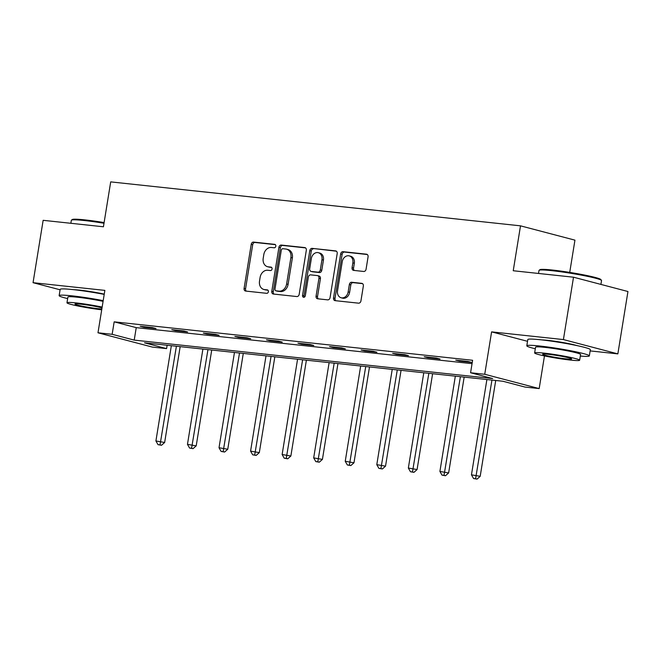 <?xml version="1.0" encoding="UTF-8"?>
<svg xmlns="http://www.w3.org/2000/svg" width="661" height="661" viewBox="0 0 661 661"><rect width="100%" height="100%" fill="white"/><g stroke="black" fill="none" stroke-linecap="round" stroke-linejoin="round"><path stroke-width="0.99" d="M275.819 246.214A1.743 1.388 -75.3 0 0 274.703 244.355L253.609 242.091A2.487 1.991 -75.3 0 0 251.23 244.33L244.091 288.403A2.487 1.991 -75.3 0 0 245.446 291.022A2.487 1.991 -75.3 0 0 245.677 291.063L266.771 293.327A1.743 1.388 -75.3 0 0 267.333 289.898L264.598 289.609A7.957 6.362 -75.3 0 1 263.846 289.468A7.957 6.362 -75.3 0 1 259.517 281.09L260.112 277.413A7.957 6.362 -75.3 0 1 267.73 270.258L270.465 270.556A1.743 1.388 -75.3 0 0 271.018 267.127L268.292 266.837A7.957 6.362 -75.3 0 1 267.531 266.697A7.957 6.362 -75.3 0 1 263.202 258.319L263.797 254.642A7.957 6.362 -75.3 0 1 271.423 247.487L274.15 247.784A1.743 1.388 -75.3 0 0 275.819 246.214M576.879 345.579A19.764 1.429 -170.8 0 0 547.804 340.349A19.764 1.429 -170.8 0 0 541.871 339.903M104.248 294.137A19.764 1.429 -170.8 0 0 80.146 290.179A19.764 1.429 -170.8 0 0 74.214 289.741M363.69 271.464A2.487 1.991 -75.3 0 0 366.07 269.225L368.07 256.865A2.487 1.991 -75.3 0 0 366.723 254.245A2.487 1.991 -75.3 0 0 366.483 254.196L343.059 251.684A2.487 1.991 -75.3 0 0 340.671 253.923L333.532 297.995A2.487 1.991 -75.3 0 0 334.887 300.615A2.487 1.991 -75.3 0 0 335.127 300.656L358.551 303.168A2.487 1.991 -75.3 0 0 360.931 300.937L363.352 285.998A2.487 1.991 -75.3 0 0 361.997 283.379A2.487 1.991 -75.3 0 0 361.765 283.338L351.735 282.264A2.487 1.991 -75.3 0 0 349.355 284.494L348.157 291.906A6.651 5.321 -75.3 0 1 341.15 297.772A6.651 5.321 -75.3 0 1 337.531 290.766L342.233 261.748A6.651 5.321 -75.3 0 1 349.239 255.881A6.651 5.321 -75.3 0 1 352.858 262.888L352.073 267.722A2.487 1.991 -75.3 0 0 353.428 270.341A2.487 1.991 -75.3 0 0 353.66 270.39L363.69 271.464M470.574 372.754L484.736 374.275L539.178 388.585L525.016 387.065L502.947 381.265L144.519 342.819L166.589 348.62L152.427 347.099L97.985 332.789L112.147 334.309L134.216 340.109L492.643 378.555L470.574 372.754L472.598 360.286L114.171 321.841L112.147 334.309M97.985 332.789L104.859 290.386L33.05 282.685L43.147 220.32L103.43 226.781L110.701 181.882L520.504 225.839L513.233 270.746L573.517 277.207L563.412 339.572L491.602 331.872L484.736 374.275M306.324 250.238A2.487 1.991 -75.3 0 0 304.969 247.619A2.487 1.991 -75.3 0 0 304.738 247.578L281.305 245.066A2.487 1.991 -75.3 0 0 278.925 247.297L271.787 291.369A2.487 1.991 -75.3 0 0 273.142 293.988A2.487 1.991 -75.3 0 0 273.373 294.038L296.806 296.549A2.487 1.991 -75.3 0 0 299.185 294.31L306.324 250.238M312.182 248.371L335.614 250.891A2.487 1.991 -75.3 0 1 335.846 250.932A2.487 1.991 -75.3 0 1 337.201 253.551L330.062 297.624A2.487 1.991 -75.3 0 1 327.682 299.863L317.652 298.78A2.487 1.991 -75.3 0 1 317.42 298.739A2.487 1.991 -75.3 0 1 316.065 296.12L318.957 278.248A2.487 1.991 -75.3 0 0 317.602 275.629A2.487 1.991 -75.3 0 0 317.371 275.587L310.72 274.869A2.487 1.991 -75.3 0 0 308.34 277.108L305.324 295.715A1.743 1.388 -75.3 0 1 302.54 295.417L309.802 250.61A2.487 1.991 -75.3 0 1 312.182 248.371L336.408 251.205M573.517 277.207L627.95 291.518L617.853 353.883L563.412 339.572M33.05 282.685L60.093 289.791M569.724 272.398L574.946 240.15L520.504 225.839M114.171 321.841L136.24 327.641L472.053 363.657M143.883 327.261L156.021 328.558L152.344 327.592L140.206 326.286L143.883 327.261L143.974 326.691M175.438 330.64L187.575 331.946L183.898 330.979L171.761 329.674L175.438 330.64L175.529 330.079M206.992 334.028L219.13 335.325L215.453 334.359L203.315 333.061L206.992 334.028L207.083 333.466M238.547 337.407L250.684 338.713L247.007 337.746L234.87 336.441L238.547 337.407L238.638 336.846M270.101 340.795L282.239 342.101L278.562 341.134L266.424 339.828L270.101 340.795L270.192 340.233M301.656 344.183L313.793 345.48L310.116 344.513L297.979 343.216L301.656 344.183L301.747 343.621M333.21 347.562L345.348 348.868L341.671 347.901L329.533 346.595L333.21 347.562L333.309 347M364.773 350.95L376.902 352.255L373.225 351.288L361.088 349.983L364.773 350.95L364.864 350.388M396.327 354.337L408.457 355.635L404.78 354.668L392.642 353.371L396.327 354.337L396.418 353.775M427.882 357.717L440.011 359.022L436.334 358.055L424.197 356.75L427.882 357.717L427.973 357.155M459.436 361.104L471.566 362.41L467.889 361.443L455.751 360.138L459.436 361.104L459.527 360.542M590.141 350.908L617.853 353.883M544.466 355.915L539.178 388.585M167.134 345.24L166.589 348.62M136.24 327.641L134.216 340.109M491.602 331.872L527.528 341.307M267.531 266.697L269.002 267.085A7.957 6.362 -75.3 0 0 269.762 267.218L268.292 266.837M271.671 267.424L269.762 267.218M263.846 289.468L265.317 289.857A7.957 6.362 -75.3 0 0 266.069 289.989L264.598 289.609M267.986 290.196L266.069 289.989M275.356 244.653L255.08 242.48A2.487 1.991 -75.3 0 0 252.7 244.71L245.561 288.791A2.487 1.991 -75.3 0 0 246.355 291.137M305.531 247.892L282.776 245.446A2.487 1.991 -75.3 0 0 280.396 247.685L273.257 291.757A2.487 1.991 -75.3 0 0 274.051 294.104M282.941 248.726A1.743 1.388 -75.3 0 0 281.272 250.288L275.001 288.981A1.743 1.388 -75.3 0 0 276.116 290.84L278.992 291.146A7.957 6.362 -75.3 0 0 286.618 283.999L290.898 257.55A7.957 6.362 -75.3 0 0 286.568 249.172A7.957 6.362 -75.3 0 0 285.816 249.032L282.941 248.726M277.265 291.146A1.743 1.388 -75.3 0 0 277.587 291.228L276.116 290.84M286.568 249.172L288.039 249.561A7.957 6.362 -75.3 0 1 292.369 257.939L288.089 284.379A7.957 6.362 -75.3 0 1 280.462 291.534L277.587 291.228M317.602 275.629L319.073 276.017A2.487 1.991 -75.3 0 1 320.428 278.636L317.536 296.508A2.487 1.991 -75.3 0 0 318.329 298.855M313.653 248.759A2.487 1.991 -75.3 0 0 311.273 250.998L304.01 295.806A1.743 1.388 -75.3 0 0 304.3 297.169M321.965 259.699A6.651 5.321 -75.3 0 0 318.346 252.692A6.651 5.321 -75.3 0 0 311.339 258.558L309.687 268.779A2.487 1.991 -75.3 0 0 311.042 271.398A2.487 1.991 -75.3 0 0 311.273 271.448L317.924 272.158A2.487 1.991 -75.3 0 0 320.304 269.919L321.965 259.699L323.436 260.087A6.651 5.321 -75.3 0 0 319.817 253.08L318.346 252.692M312.281 271.712A2.487 1.991 -75.3 0 0 312.513 271.787A2.487 1.991 -75.3 0 0 312.744 271.828L311.273 271.448M323.436 260.087L321.775 270.308A2.487 1.991 -75.3 0 1 319.395 272.547L312.744 271.828M349.239 255.881L350.71 256.27A6.651 5.321 -75.3 0 1 354.329 263.276L353.544 268.11A2.487 1.991 -75.3 0 0 354.337 270.456M341.15 297.772L342.629 298.152A6.651 5.321 -75.3 0 0 349.628 292.294L348.157 291.906M362.559 283.652L353.214 282.652A2.487 1.991 -75.3 0 0 350.826 284.883L349.628 292.294M367.276 254.51L344.53 252.072A2.487 1.991 -75.3 0 0 342.142 254.311L335.003 298.384A2.487 1.991 -75.3 0 0 335.805 300.73M171.348 345.695L155.913 440.97L164.647 442.482L180.172 346.645M160.028 444.886L158.012 444.663L161.499 445.274L160.028 444.886L176.404 346.24M158.012 444.663L155.913 440.97M164.647 442.482L161.499 445.274M104 223.261A31.67 2.28 -170.8 0 0 84.22 220.518A31.67 2.28 -170.8 0 0 71.454 220.138L72.322 219.51A30.91 2.231 9.2 0 1 84.782 219.882A30.91 2.231 9.2 0 1 104.108 222.567M71.454 220.138A31.67 2.28 -170.8 0 0 71.347 220.287L70.859 223.294M103.199 300.631A31.67 2.28 -170.8 0 0 72.016 295.847A31.67 2.28 -170.8 0 0 59.143 295.616A31.67 2.28 -170.8 0 0 67.645 298.598M104.207 294.393A31.67 2.28 -170.8 0 0 73.024 289.609A31.67 2.28 -170.8 0 0 60.159 289.386L59.143 295.616M102.149 307.084A22.805 1.644 -170.8 0 0 76.238 302.936A22.805 1.644 -170.8 0 0 66.968 302.771L67.901 297.037A22.805 1.644 9.2 0 1 77.163 297.202A22.805 1.644 9.2 0 1 103.083 301.35M66.968 302.771A22.805 1.644 -170.8 0 0 78.609 306.126A22.805 1.644 -170.8 0 0 101.711 309.794M102.017 307.902A14.699 1.058 -170.8 0 0 80.948 304.176A14.699 1.058 -170.8 0 0 74.974 304.068A14.699 1.058 -170.8 0 0 82.823 306.299A14.699 1.058 -170.8 0 0 98.01 308.662A14.699 1.058 -170.8 0 0 101.844 308.976M539.112 270.299L539.979 269.671A30.91 2.231 9.2 0 1 552.439 270.043A30.91 2.231 9.2 0 1 583.407 274.819A30.91 2.231 9.2 0 1 600.849 279.529L601.477 280.396A31.67 2.28 -170.8 0 0 583.605 275.563A31.67 2.28 -170.8 0 0 551.877 270.68A31.67 2.28 -170.8 0 0 539.112 270.299A31.67 2.28 -170.8 0 0 539.004 270.448L538.517 273.456M580.325 356.056A31.67 2.28 -170.8 0 0 589.331 355.907A31.67 2.28 -170.8 0 0 572.418 351.098A31.67 2.28 -170.8 0 0 539.673 346.009A31.67 2.28 -170.8 0 0 526.8 345.786A31.67 2.28 -170.8 0 0 535.303 348.768M589.331 355.907L590.339 349.677A31.67 2.28 -170.8 0 0 573.426 344.868A31.67 2.28 -170.8 0 0 540.681 339.779A31.67 2.28 -170.8 0 0 527.817 339.547L526.8 345.786M534.625 352.941L535.559 347.199A22.805 1.644 9.2 0 1 544.821 347.364A22.805 1.644 9.2 0 1 568.394 351.032A22.805 1.644 9.2 0 1 580.573 354.494L579.647 360.228A22.805 1.644 -170.8 0 0 567.468 356.766A22.805 1.644 -170.8 0 0 543.896 353.106A22.805 1.644 -170.8 0 0 534.625 352.941A22.805 1.644 -170.8 0 0 546.804 356.403A22.805 1.644 -170.8 0 0 570.377 360.063A22.805 1.644 -170.8 0 0 579.647 360.228M565.667 358.824A14.699 1.058 -170.8 0 0 571.641 358.931A14.699 1.058 -170.8 0 0 563.792 356.7A14.699 1.058 -170.8 0 0 548.605 354.337A14.699 1.058 -170.8 0 0 542.631 354.23A14.699 1.058 -170.8 0 0 550.481 356.461A14.699 1.058 -170.8 0 0 565.667 358.824M600.907 284.412L601.535 280.578A31.67 2.28 -170.8 0 0 601.477 280.396M202.902 349.082L187.468 444.357L196.201 445.869L211.727 350.024M191.583 448.265L189.567 448.051L193.053 448.654L191.583 448.265L207.959 349.619M189.567 448.051L187.468 444.357M196.201 445.869L193.053 448.654M234.457 352.462L219.022 447.737L227.756 449.249L243.281 353.412M223.137 451.653L221.121 451.438L224.608 452.041L223.137 451.653L239.513 353.007M221.121 451.438L219.022 447.737M227.756 449.249L224.608 452.041M266.011 355.849L250.577 451.124L259.31 452.636L274.836 356.8M254.692 455.041L252.676 454.818L256.162 455.421L254.692 455.041L271.068 356.395M252.676 454.818L250.577 451.124M259.31 452.636L256.162 455.421M297.566 359.237L282.131 454.512L290.865 456.016L306.39 360.179M286.246 458.42L284.23 458.205L287.725 458.808L286.246 458.42L302.622 359.774M284.23 458.205L282.131 454.512M290.865 456.016L287.725 458.808M329.12 362.616L313.686 457.891L322.419 459.403L337.945 363.567M317.801 461.808L315.784 461.593L319.28 462.196L317.801 461.808L334.177 363.162M315.784 461.593L313.686 457.891M322.419 459.403L319.28 462.196M360.675 366.004L345.24 461.279L353.974 462.791L369.499 366.954M349.363 465.195L347.339 464.972L350.834 465.575L349.363 465.195L365.731 366.549M347.339 464.972L345.24 461.279M353.974 462.791L350.834 465.575M392.229 369.392L376.795 464.666L385.528 466.17L401.053 370.334M380.918 468.575L378.893 468.36L382.389 468.963L380.918 468.575L397.286 369.929M378.893 468.36L376.795 464.666M385.528 466.17L382.389 468.963M423.784 372.771L408.349 468.046L417.083 469.558L432.608 373.721M412.472 471.962L410.448 471.747L413.943 472.351L412.472 471.962L428.84 373.316M410.448 471.747L408.349 468.046M417.083 469.558L413.943 472.351M455.338 376.159L439.904 471.433L448.637 472.945L464.162 377.109M444.027 475.35L442.002 475.127L445.497 475.73L444.027 475.35L460.395 376.704M442.002 475.127L439.904 471.433M448.637 472.945L445.497 475.73M486.893 379.546L471.458 474.821L480.192 476.325L495.717 380.488M475.581 478.729L473.557 478.514L477.052 479.118L475.581 478.729L491.949 380.083M473.557 478.514L471.458 474.821M480.192 476.325L477.052 479.118M245.561 288.791L244.091 288.403M252.7 244.71L251.23 244.33M255.08 242.48L253.609 242.091M273.257 291.757L271.787 291.369M280.396 247.685L278.925 247.297M282.776 245.446L281.305 245.066M305.2 247.701L304.738 247.578M280.462 291.534L278.992 291.146M288.089 284.379L286.618 283.999M292.369 257.939L290.898 257.55M336.069 251.006L335.614 250.891M317.536 296.508L316.065 296.12M320.428 278.636L318.957 278.248M304.01 295.806L302.54 295.417M311.273 250.998L309.802 250.61M319.395 272.547L317.924 272.158M321.775 270.308L320.304 269.919M353.544 268.11L352.073 267.722M354.329 263.276L352.858 262.888M350.826 284.883L349.355 284.494M353.214 282.652L351.735 282.264M362.228 283.462L361.765 283.338M335.003 298.384L333.532 297.995M342.142 254.311L340.671 253.923M344.53 252.072L343.059 251.684M366.946 254.32L366.483 254.196M277.422 291.195L275.951 290.807M312.513 271.787L311.042 271.398"/></g></svg>

